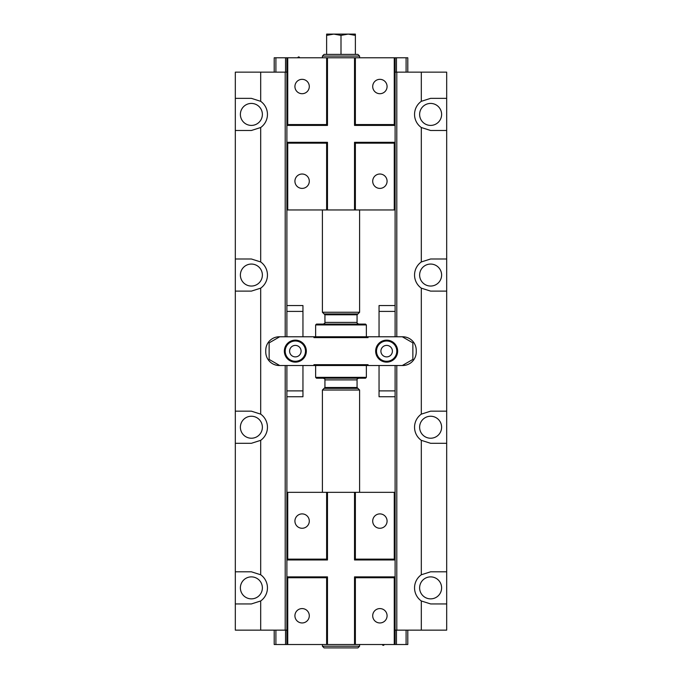 <?xml version="1.0" encoding="UTF-8"?>
<svg xmlns="http://www.w3.org/2000/svg" width="682" height="682" viewBox="0 0 682 682"><rect width="100%" height="100%" fill="white"/><g stroke="black" fill="none" stroke-linecap="round" stroke-linejoin="round"><path stroke-width="1.02" d="M286.892 396.736L302.953 396.736L302.953 365.518M379.047 336.772L379.047 305.553L395.108 305.553M419.626 587.875A10.989 10.989 0 0 0 430.615 598.864A10.989 10.989 0 0 0 441.612 587.875A10.989 10.989 0 0 0 430.615 576.878A10.989 10.989 0 0 0 419.626 587.875M240.388 587.875A10.989 10.989 0 0 0 251.385 598.864A10.989 10.989 0 0 0 262.374 587.875A10.989 10.989 0 0 0 251.385 576.878A10.989 10.989 0 0 0 240.388 587.875M419.626 114.414A10.989 10.989 0 0 0 430.615 125.411A10.989 10.989 0 0 0 441.612 114.414A10.989 10.989 0 0 0 430.615 103.425A10.989 10.989 0 0 0 419.626 114.414M419.626 275.051A10.989 10.989 0 0 0 430.615 286.048A10.989 10.989 0 0 0 441.612 275.051A10.989 10.989 0 0 0 430.615 264.062A10.989 10.989 0 0 0 419.626 275.051M419.626 427.239A10.989 10.989 0 0 0 430.615 438.228A10.989 10.989 0 0 0 441.612 427.239A10.989 10.989 0 0 0 430.615 416.242A10.989 10.989 0 0 0 419.626 427.239M240.388 275.051A10.989 10.989 0 0 0 251.385 286.048A10.989 10.989 0 0 0 262.374 275.051A10.989 10.989 0 0 0 251.385 264.062A10.989 10.989 0 0 0 240.388 275.051M240.388 427.239A10.989 10.989 0 0 0 251.385 438.228A10.989 10.989 0 0 0 262.374 427.239A10.989 10.989 0 0 0 251.385 416.242A10.989 10.989 0 0 0 240.388 427.239M240.388 114.414A10.989 10.989 0 0 0 251.385 125.411A10.989 10.989 0 0 0 262.374 114.414A10.989 10.989 0 0 0 251.385 103.425A10.989 10.989 0 0 0 240.388 114.414M446.684 603.937L430.615 603.937L421.314 600.97L421.314 630.142L446.684 630.142L446.684 443.3L430.615 443.3L421.314 440.333A16.061 16.061 0 0 1 421.314 414.136L430.615 411.169L446.684 411.169L446.684 72.147L395.108 72.147M446.684 130.484L430.615 130.484L421.314 127.517A16.061 16.061 0 0 1 421.314 101.32L430.615 98.353L446.684 98.353M446.684 291.12L430.615 291.12L421.314 288.154A16.061 16.061 0 0 1 421.314 261.956L430.615 258.99L446.684 258.99M421.314 600.97A16.061 16.061 0 0 1 421.314 574.773L430.615 571.806L446.684 571.806M235.316 98.353L251.385 98.353L260.686 101.32L260.686 72.147L235.316 72.147L235.316 630.142L260.686 630.142L260.686 600.97L251.385 603.937L235.316 603.937M395.108 396.736L379.047 396.736L379.047 365.518M368.058 365.518L313.942 365.518L313.942 364.674L368.058 364.674L368.058 365.518L402.295 365.518L412.866 359.414L412.866 342.875L402.295 336.772L368.058 336.772L368.058 337.616L313.942 337.616L313.942 336.772L368.058 336.772M302.953 336.772L302.953 305.553L286.892 305.553M274.207 364.529L275.562 364.998M265.758 351.989A13.529 13.529 0 0 0 279.279 365.518A13.529 13.529 0 0 1 265.758 351.989L265.758 350.301A13.529 13.529 0 0 1 279.279 336.772A13.529 13.529 0 0 0 265.758 350.301M275.562 337.292L274.207 337.76M235.316 258.99L251.385 258.99L260.686 261.956L260.686 127.517L251.385 130.484L235.316 130.484M235.316 571.806L251.385 571.806L260.686 574.773L260.686 440.333L251.385 443.3L235.316 443.3M421.314 630.142L396.796 630.142L396.796 365.518L402.721 365.518A13.529 13.529 0 0 0 416.242 351.989L416.242 350.301A13.529 13.529 0 0 0 402.721 336.772L396.796 336.772L396.796 72.147M446.684 443.3L446.684 411.169M395.108 492.336L354.529 492.336L354.529 559.973L355.373 559.129L394.264 559.129L395.108 559.973L395.108 365.518M396.796 630.142L395.108 630.142M407.793 337.76L406.438 337.292M354.529 492.336L286.892 492.336L286.892 365.518M286.892 630.142L285.204 630.142L285.204 365.518L279.279 365.518M235.316 411.169L251.385 411.169L260.686 414.136L260.686 288.154L251.385 291.12L235.316 291.12M421.314 574.773L421.314 440.333M421.314 101.32L421.314 72.147M421.314 261.956L421.314 127.517M421.314 414.136L421.314 288.154M402.721 365.518A13.529 13.529 0 0 0 416.242 351.989M416.242 350.301A13.529 13.529 0 0 0 402.721 336.772M395.108 336.772L395.108 142.316L394.264 143.16L355.373 143.16L354.529 142.316L395.108 142.316L395.108 57.774L407.793 57.774L407.793 72.147M406.438 364.998L407.793 364.529M286.892 336.772L286.892 142.316L327.471 142.316L326.627 143.16L287.736 143.16L286.892 142.316L286.892 57.774L395.108 57.774M279.279 336.772L285.204 336.772L285.204 72.147L260.686 72.147M286.892 72.147L285.204 72.147M260.686 101.32A16.061 16.061 0 0 1 260.686 127.517M260.686 261.956A16.061 16.061 0 0 1 260.686 288.154M260.686 414.136A16.061 16.061 0 0 1 260.686 440.333M260.686 574.773A16.061 16.061 0 0 1 260.686 600.97M285.204 630.142L260.686 630.142M302.109 622.956A7.187 7.187 0 0 0 309.296 615.769A7.187 7.187 0 0 0 302.109 608.583A7.187 7.187 0 0 0 294.922 615.769A7.187 7.187 0 0 0 302.109 622.956M302.109 528.269A7.187 7.187 0 0 0 309.296 521.082A7.187 7.187 0 0 0 302.109 513.896A7.187 7.187 0 0 0 294.922 521.082A7.187 7.187 0 0 0 302.109 528.269M379.891 528.269A7.187 7.187 0 0 0 387.078 521.082A7.187 7.187 0 0 0 379.891 513.896A7.187 7.187 0 0 0 372.704 521.082A7.187 7.187 0 0 0 379.891 528.269M379.891 622.956A7.187 7.187 0 0 0 387.078 615.769A7.187 7.187 0 0 0 379.891 608.583A7.187 7.187 0 0 0 372.704 615.769A7.187 7.187 0 0 0 379.891 622.956M384.119 644.516A0.844 0.844 0 0 1 383.275 645.36A0.844 0.844 0 0 1 382.432 644.516M286.892 492.336L286.892 559.973L287.736 559.129L326.627 559.129L327.471 559.973L286.892 559.973L286.892 644.516L274.207 644.516L274.207 630.142M287.736 492.336L287.736 559.129M326.627 492.336L326.627 559.129M327.471 492.336L327.471 559.973M355.373 492.336L355.373 559.129M394.264 492.336L394.264 559.129M275.903 630.142L275.903 644.516M287.736 577.731L286.892 576.878L327.471 576.878L326.627 577.731L287.736 577.731L287.736 644.516L286.892 644.516M326.627 577.731L326.627 644.516L287.736 644.516M327.471 576.878L327.471 644.516L326.627 644.516M406.097 630.142L406.097 644.516L395.108 644.516L395.108 576.878L394.264 577.731L355.373 577.731L354.529 576.878L395.108 576.878L395.108 559.973L354.529 559.973M354.529 576.878L354.529 644.516L327.471 644.516M355.373 577.731L355.373 644.516L354.529 644.516M394.264 577.731L394.264 644.516L355.373 644.516M395.108 644.516L394.264 644.516M407.793 630.142L407.793 644.516L406.097 644.516M295.349 356.891A5.746 5.746 0 0 0 301.094 351.145A5.746 5.746 0 0 0 295.349 345.399A5.746 5.746 0 0 0 289.594 351.145A5.746 5.746 0 0 0 295.349 356.891M386.651 356.891A5.746 5.746 0 0 0 392.406 351.145A5.746 5.746 0 0 0 386.651 345.399A5.746 5.746 0 0 0 380.906 351.145A5.746 5.746 0 0 0 386.651 356.891M295.349 340.156A10.989 10.989 0 0 1 306.337 351.145A10.989 10.989 0 0 1 295.349 362.133A10.989 10.989 0 0 1 284.351 351.145A10.989 10.989 0 0 1 295.349 340.156M295.349 341A10.145 10.145 0 0 0 285.204 351.145A10.145 10.145 0 0 0 295.349 361.29A10.145 10.145 0 0 0 305.493 351.145A10.145 10.145 0 0 0 295.349 341M386.651 340.156A10.989 10.989 0 0 1 397.649 351.145A10.989 10.989 0 0 1 386.651 362.133A10.989 10.989 0 0 1 375.663 351.145A10.989 10.989 0 0 1 386.651 340.156M386.651 341A10.145 10.145 0 0 0 376.507 351.145A10.145 10.145 0 0 0 386.651 361.29A10.145 10.145 0 0 0 396.796 351.145A10.145 10.145 0 0 0 386.651 341M313.942 336.772L279.705 336.772L269.134 342.875L269.134 359.414L279.705 365.518L313.942 365.518M341 646.212L322.398 646.212L324.095 647.9L357.905 647.9L359.602 646.212L341 646.212M357.061 387.504L324.939 387.504L324.939 379.891L357.061 379.891L357.061 387.504L359.602 390.036L322.398 390.036L322.398 492.336M357.905 388.348L324.095 388.348L322.398 390.036M341 377.351L315.638 377.351L316.482 378.203L365.518 378.203L366.362 377.351L341 377.351M315.638 324.939L316.482 324.095L365.518 324.095L366.362 324.939L315.638 324.939L315.638 336.772L316.482 337.616M357.905 313.942L324.095 313.942L322.398 312.254L359.602 312.254L357.061 314.794L324.939 314.794L324.939 322.398C325.22 322.918 324.658 323.481 323.242 324.095M341 35.387L333.813 34.1L355.373 34.1L355.373 35.387L348.187 34.1L341 35.387L341 54.389L357.905 54.389L359.602 56.086L322.398 56.086L322.398 57.774M341 54.389L324.095 54.389L322.398 56.086M326.627 35.387L326.627 34.1L333.813 34.1L326.627 35.387L326.627 54.389M355.373 35.387L355.373 54.389M379.891 79.334A7.187 7.187 0 0 0 372.704 86.52A7.187 7.187 0 0 0 379.891 93.707A7.187 7.187 0 0 0 387.078 86.52A7.187 7.187 0 0 0 379.891 79.334M379.891 174.021A7.187 7.187 0 0 0 372.704 181.207A7.187 7.187 0 0 0 379.891 188.394A7.187 7.187 0 0 0 387.078 181.207A7.187 7.187 0 0 0 379.891 174.021M302.109 174.021A7.187 7.187 0 0 0 294.922 181.207A7.187 7.187 0 0 0 302.109 188.394A7.187 7.187 0 0 0 309.296 181.207A7.187 7.187 0 0 0 302.109 174.021M302.109 79.334A7.187 7.187 0 0 0 294.922 86.52A7.187 7.187 0 0 0 302.109 93.707A7.187 7.187 0 0 0 309.296 86.52A7.187 7.187 0 0 0 302.109 79.334M297.881 57.774A0.844 0.844 0 0 1 298.725 56.93A0.844 0.844 0 0 1 299.568 57.774M286.892 209.954L394.264 209.954L394.264 143.16M394.264 209.954L395.108 209.954M355.373 209.954L355.373 143.16M354.529 209.954L354.529 142.316M327.471 209.954L327.471 142.316M326.627 209.954L326.627 143.16M287.736 209.954L287.736 143.16M406.097 72.147L406.097 57.774M394.264 124.567L395.108 125.411L354.529 125.411L355.373 124.567L394.264 124.567L394.264 57.774M355.373 124.567L355.373 57.774M354.529 125.411L354.529 57.774M327.471 125.411L286.892 125.411L287.736 124.567L326.627 124.567L327.471 125.411L327.471 57.774M326.627 124.567L326.627 57.774M287.736 124.567L287.736 57.774M275.903 72.147L275.903 57.774L286.892 57.774M274.207 72.147L274.207 57.774L275.903 57.774M302.953 390.88L286.892 390.88M379.047 311.41L395.108 311.41M379.047 390.88L395.108 390.88M302.953 311.41L286.892 311.41M285.536 630.142L285.536 644.516M396.464 630.142L396.464 644.516M357.061 314.794L357.061 322.398L324.939 322.398M396.464 72.147L396.464 57.774M285.536 72.147L285.536 57.774M322.398 644.516L322.398 646.212M359.602 390.036L359.602 492.336M359.602 644.516L359.602 646.212M324.939 387.504L324.095 388.348M324.939 379.891C325.254 379.354 324.692 378.791 323.242 378.203M357.061 379.891C356.746 379.354 357.308 378.791 358.758 378.203M316.482 364.674L315.638 365.518L315.638 377.351M365.518 364.674L366.362 365.518L366.362 377.351M365.518 337.616L366.362 336.772L366.362 324.939M357.061 322.398C356.78 322.918 357.342 323.481 358.758 324.095M324.939 314.794L324.095 313.942M322.398 209.954L322.398 312.254M359.602 56.086L359.602 57.774M359.602 209.954L359.602 312.254"/></g></svg>
